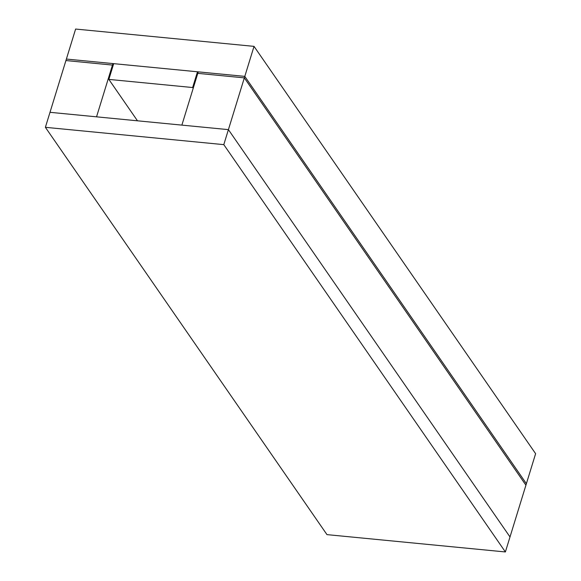 <?xml version="1.0" encoding="UTF-8"?>
<svg xmlns="http://www.w3.org/2000/svg" width="581" height="581" viewBox="0 0 581 581"><rect width="100%" height="100%" fill="white"/><g stroke="black" fill="none" stroke-linecap="round" stroke-linejoin="round"><path stroke-width="0.87" d="M45.383 127.319L326.972 534.629L505.383 551.95L510.002 536.946L228.413 129.636L510.002 536.946L525.921 485.186L244.34 77.876L228.413 129.636L50.002 112.315L45.383 127.319L223.801 144.64L505.383 551.95M223.801 144.64L228.413 129.636L181.875 125.118L197.794 73.359L244.34 77.876L525.921 485.186L535.617 453.681L254.028 46.371L75.617 29.05L66.387 59.059L112.925 63.576L112.467 65.072L113.019 65.871L112.467 65.072L65.922 60.555L50.002 112.315L96.54 116.832L112.467 65.072L65.922 60.555L66.387 59.059L244.797 76.38L526.386 483.69L244.797 76.38L198.259 71.855L197.794 73.359L244.34 77.876L254.028 46.371M113.484 64.375L112.925 63.576M108.858 79.401L192.638 87.535L197.482 71.783L113.702 63.649L108.858 79.401L137.486 120.812M192.638 87.535L193.19 88.334M197.482 71.783L198.034 72.581"/></g></svg>
